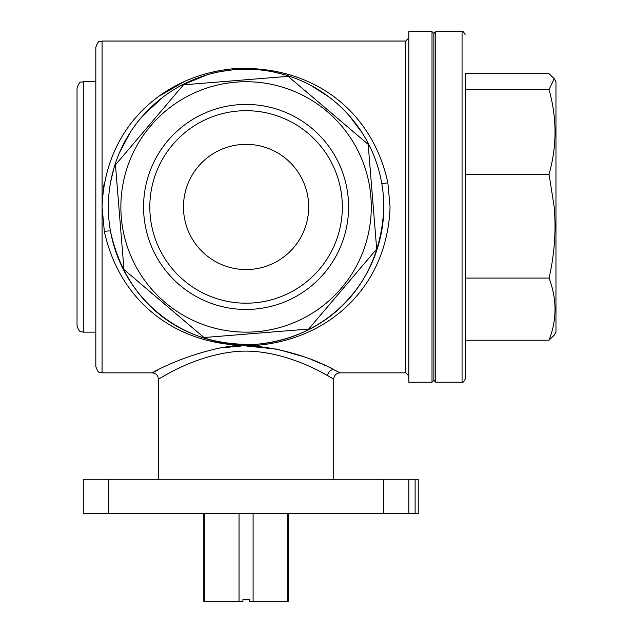 <?xml version="1.0" encoding="UTF-8"?>
<svg xmlns="http://www.w3.org/2000/svg" width="633" height="633" viewBox="0 0 633 633"><rect width="100%" height="100%" fill="white"/><g stroke="black" fill="none" stroke-linecap="round" stroke-linejoin="round"><path stroke-width="0.95" d="M549.025 174.273C557.008 146.207 557.008 117.983 549.025 89.601L554.199 78.682L549.025 73.673L465.184 73.673L465.184 379.104L465.184 340.214L549.025 340.214C557.008 319.618 557.008 298.903 549.025 278.077C554.484 254.616 556.209 230.903 554.199 206.944L549.025 174.273L465.184 174.273L465.184 278.077L549.025 278.077M102.079 206.944C104.698 128.523 161.439 75.588 233.561 68.712C310.756 64.4 371.895 108.987 387.871 182.834L390.063 206.944C387.38 285.673 330.529 338.386 258.209 345.207C181.307 349.258 120.476 305.035 104.342 231.449L102.079 206.944L102.079 372.845C100.204 371.579 98.906 375.274 95.82 366.586L95.82 47.301C98.906 38.605 100.204 42.308 102.079 41.042L102.079 206.944M232.097 345.04L248.484 345.673M104.342 182.439L103.179 189.805M321.422 372.291L327.301 375.456M158.527 369.585C138.5 381.224 167.547 360.588 213.163 349.558C259.767 336.906 316.373 359.591 333.504 369.53A6.259 5.729 -62.6 0 0 327.68 375.662L333.718 379.104L327.68 375.662C313.572 367.488 271.525 345.879 229.763 352.288C189.156 357.977 158.44 379.871 158.424 379.104L159.848 378.273M333.504 369.53L339.976 372.845C336.178 373.225 334.097 375.306 333.718 379.104L333.718 479.268M339.858 372.782L338.069 371.848M337.096 371.349L332.357 368.952M325.576 365.7L323.044 364.537M321.342 363.769L311.863 359.766M304.204 356.854L277.08 349.163L246.126 345.99M240.841 346.085L224.438 347.549M95.82 206.944L95.82 81.736L83.295 81.736L83.295 332.151L95.82 332.151L95.82 366.586M83.295 332.151C81.42 330.885 80.13 334.58 77.036 325.892L77.036 87.995C80.13 79.299 81.42 83.002 83.295 81.736M143.556 206.944A102.514 102.514 0 0 1 246.071 104.429A102.514 102.514 0 0 1 348.585 206.944A102.514 102.514 0 0 1 246.071 309.458A102.514 102.514 0 0 1 143.556 206.944M342.326 206.944A96.256 96.256 0 0 0 246.071 110.688A96.256 96.256 0 0 0 149.815 206.944A96.256 96.256 0 0 0 246.071 303.199A96.256 96.256 0 0 0 342.326 206.944M308.675 206.944A62.604 62.604 0 0 0 246.071 144.34A62.604 62.604 0 0 0 183.467 206.944A62.604 62.604 0 0 0 246.071 269.547A62.604 62.604 0 0 0 308.675 206.944M371.278 206.944A125.207 125.207 0 0 1 246.071 332.151A125.207 125.207 0 0 1 120.863 206.944A125.207 125.207 0 0 1 246.071 81.736A125.207 125.207 0 0 1 371.278 206.944M123.965 269.539L115.459 164.865L183.475 84.83L288.15 76.332L368.177 144.348L376.675 249.022L308.667 329.049L203.992 337.547L123.965 269.539M110.506 182.621L113.932 168.093M119.4 152.862L130.074 132.685M143.137 115.428L162.903 97.158M180.706 85.708L206.714 74.955M221.415 71.434L232.374 69.891M248.35 69.234L259.419 69.859M274.762 72.233L285.649 75.018M311.452 85.724L329.192 97.126M349.131 115.578L362.116 132.764M104.342 231.449A6.259 0.91 169.8 0 1 110.506 231.267C125.92 303.239 182.233 348.079 258.098 344.146C328.685 336.685 381.09 284.067 383.796 206.944A137.733 137.733 0 0 1 246.071 344.668A137.733 137.733 0 0 1 108.338 206.944A137.733 137.733 0 0 1 246.071 69.211A137.733 137.733 0 0 1 383.796 206.944M549.025 340.214L554.199 335.197L555.964 332.151L555.964 81.736L554.199 78.682M433.882 380.354L432.007 382.237L432.007 31.65L433.882 33.525L433.882 380.354L435.765 382.237L435.765 31.65L462.058 31.65C462.865 31.041 463.91 32.085 465.184 34.783M239.045 513.703L239.045 601.35L203.81 601.35L203.81 513.703M158.424 479.268L158.424 379.104C158.044 375.306 155.955 373.225 152.165 372.845L102.079 372.845M432.007 382.237L408.839 382.237L408.839 31.65L432.007 31.65M288.332 513.703L288.213 601.35L249.204 601.35L249.204 599.475L242.937 599.475L242.937 601.35L239.045 601.35M248.46 68.206L232.097 68.847M220.949 70.318L205.788 73.729M184.124 81.689L159.912 95.773M383.796 479.268L408.839 479.268L408.839 513.703L383.796 513.703L383.796 479.268L108.338 479.268L108.338 513.703L83.295 513.703L83.295 479.268L108.338 479.268M408.839 479.268L415.106 479.268L415.106 513.703L408.839 513.703M415.106 513.703L418.231 513.703L418.231 479.268L415.106 479.268M383.796 513.703L108.338 513.703M287.738 513.703L287.738 601.35M253.097 601.35L253.097 513.703M204.404 601.35L204.404 513.703M465.184 73.673L465.184 89.601L549.025 89.601M465.184 379.104C463.91 381.802 462.865 382.838 462.058 382.237L462.058 31.65M387.871 182.834A6.259 0.894 -10 0 1 381.707 183.008M339.976 372.845L405.713 372.845L405.713 41.042L408.839 37.909M462.058 382.237L435.765 382.237M405.713 41.042L102.079 41.042M433.882 33.525L435.765 31.65M405.713 372.845L408.839 375.97"/></g></svg>
